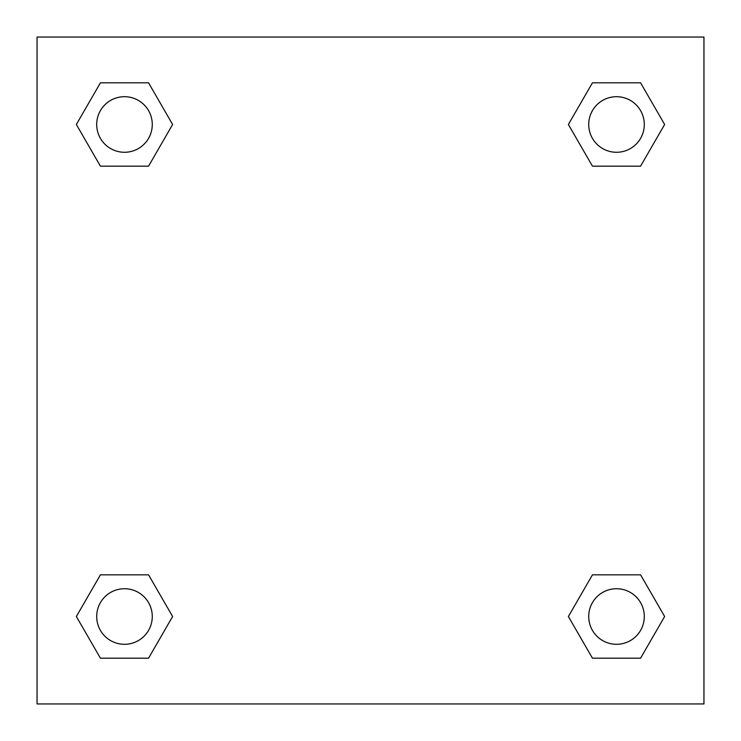 <?xml version="1.0" encoding="UTF-8"?>
<svg xmlns="http://www.w3.org/2000/svg" width="741" height="741" viewBox="0 0 741 741"><rect width="100%" height="100%" fill="white"/><g stroke="black" fill="none" stroke-linecap="round" stroke-linejoin="round"><path stroke-width="1.11" d="M640.576 166.169L592.448 166.169L640.576 166.169L664.64 124.488L640.576 166.169L592.448 166.169L568.384 124.488L592.448 82.807L568.384 124.488M100.424 82.807L148.552 82.807L100.424 82.807L148.552 82.807L172.616 124.488L148.552 166.169L100.424 166.169L148.552 166.169L100.424 166.169L76.36 124.488L100.424 82.807L76.36 124.488M100.424 574.831L148.552 574.831L100.424 574.831L76.36 616.512L100.424 574.831L148.552 574.831L172.616 616.512L148.552 658.193L100.424 658.193L148.552 658.193L100.424 658.193L76.36 616.512M610.139 574.831L592.448 574.831L610.139 574.831L592.448 574.831L568.384 616.512L592.448 574.831L640.576 574.831L592.448 574.831L640.576 574.831L664.64 616.512L640.576 658.193L592.448 658.193L640.576 658.193L592.448 658.193L568.384 616.512M703.95 37.05L37.05 37.05L37.05 703.95L703.95 703.95L703.95 37.05M592.448 82.807L640.576 82.807L592.448 82.807L640.576 82.807L664.64 124.488M644.3 616.512A27.788 27.788 0 0 0 602.618 592.448A27.788 27.788 0 0 0 602.618 640.576A27.788 27.788 0 0 0 644.3 616.512M152.276 616.512A27.788 27.788 0 0 0 110.594 592.448A27.788 27.788 0 0 0 110.594 640.576A27.788 27.788 0 0 0 152.276 616.512M644.3 124.488A27.788 27.788 0 0 0 602.618 100.424A27.788 27.788 0 0 0 602.618 148.552A27.788 27.788 0 0 0 644.3 124.488M152.276 124.488A27.788 27.788 0 0 0 110.594 100.424A27.788 27.788 0 0 0 110.594 148.552A27.788 27.788 0 0 0 152.276 124.488M130.861 574.831L148.552 574.831M610.139 166.169L592.448 166.169M148.552 166.169L130.861 166.169"/></g></svg>
